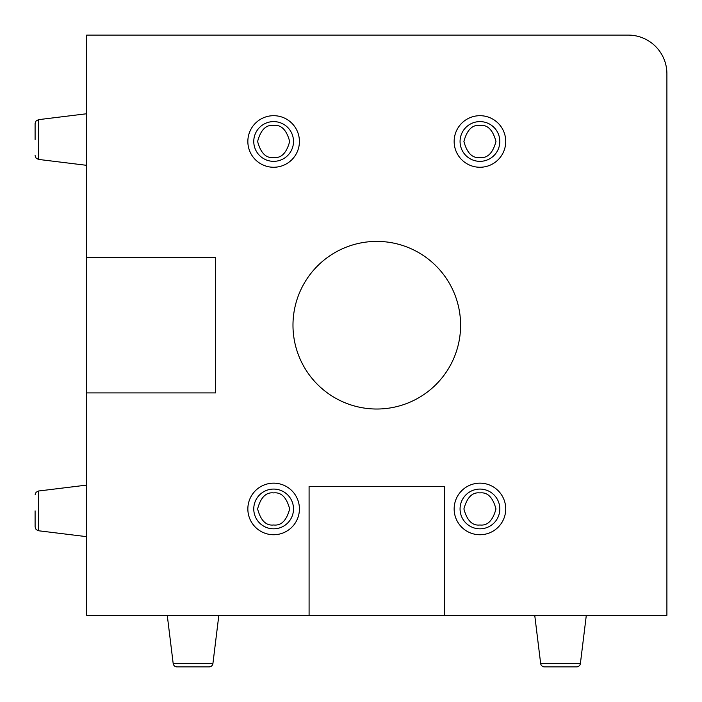 <?xml version="1.0" encoding="UTF-8"?>
<svg xmlns="http://www.w3.org/2000/svg" width="702" height="702" viewBox="0 0 702 702"><rect width="100%" height="100%" fill="white"/><g stroke="black" fill="none" stroke-linecap="round" stroke-linejoin="round"><path stroke-width="1.05" d="M544.489 666.9L576.561 666.9L544.489 666.9A3.87 3.87 0 0 1 540.654 663.504L534.74 615.321M576.561 666.9A3.87 3.87 0 0 0 580.396 663.504L586.31 615.321M177.018 666.9L209.082 666.9L177.018 666.9A3.87 3.87 0 0 1 173.175 663.504L167.26 615.321M209.082 666.9A3.87 3.87 0 0 0 212.925 663.504L218.84 615.321M35.1 139.54L35.1 123.508L35.1 139.54M35.1 510.88L35.1 526.921L35.1 510.88M273.64 167.26A25.79 25.79 0 0 0 299.421 141.471A25.79 25.79 0 0 0 273.64 115.69A25.79 25.79 0 0 0 247.85 141.471A25.79 25.79 0 0 0 273.64 167.26M479.94 534.74A25.79 25.79 0 0 0 505.73 508.95A25.79 25.79 0 0 0 479.94 483.16A25.79 25.79 0 0 0 454.15 508.95A25.79 25.79 0 0 0 479.94 534.74M460.6 325.21A83.81 83.81 0 0 0 376.79 241.4A83.81 83.81 0 0 0 292.98 325.21A83.81 83.81 0 0 0 376.79 409.02A83.81 83.81 0 0 0 460.6 325.21M479.94 167.26A25.79 25.79 0 0 0 505.73 141.471A25.79 25.79 0 0 0 479.94 115.69A25.79 25.79 0 0 0 454.15 141.471A25.79 25.79 0 0 0 479.94 167.26M273.64 534.74A25.79 25.79 0 0 0 299.421 508.95A25.79 25.79 0 0 0 273.64 483.16A25.79 25.79 0 0 0 247.85 508.95A25.79 25.79 0 0 0 273.64 534.74M86.679 392.909L86.679 615.321L666.9 615.321L666.9 73.78A38.68 38.68 0 0 0 628.22 35.1L86.679 35.1L86.679 392.909L215.611 392.909L215.611 257.52L86.679 257.52M309.091 615.321L309.091 486.389L444.48 486.389L444.48 615.321M273.64 157.511C266.058 158.415 260.714 153.071 257.608 141.471C260.714 129.879 266.058 124.526 273.64 125.439C281.212 124.526 286.565 129.879 289.672 141.471C286.565 153.071 281.212 158.415 273.64 157.511M273.64 161.346A19.875 19.875 0 0 1 253.764 141.471A19.875 19.875 0 0 1 273.64 121.604A19.875 19.875 0 0 1 293.506 141.471A19.875 19.875 0 0 1 273.64 161.346M479.94 524.982C472.358 525.895 467.014 520.551 463.908 508.95C467.014 497.349 472.358 492.005 479.94 492.918C487.521 492.005 492.865 497.349 495.972 508.95C492.865 520.551 487.521 525.895 479.94 524.982M479.94 528.825A19.875 19.875 0 0 1 460.064 508.95A19.875 19.875 0 0 1 479.94 489.075A19.875 19.875 0 0 1 499.815 508.95A19.875 19.875 0 0 1 479.94 528.825M479.94 157.511C472.358 158.415 467.014 153.071 463.908 141.471C467.014 129.879 472.358 124.526 479.94 125.439C487.521 124.526 492.865 129.879 495.972 141.471C492.865 153.071 487.521 158.415 479.94 157.511M479.94 161.346A19.875 19.875 0 0 1 460.064 141.471A19.875 19.875 0 0 1 479.94 121.604A19.875 19.875 0 0 1 499.815 141.471A19.875 19.875 0 0 1 479.94 161.346M273.64 524.982C266.058 525.895 260.714 520.551 257.608 508.95C260.714 497.349 266.058 492.005 273.64 492.918C281.212 492.005 286.565 497.349 289.672 508.95C286.565 520.551 281.212 525.895 273.64 524.982M273.64 528.825A19.875 19.875 0 0 1 253.764 508.95A19.875 19.875 0 0 1 273.64 489.075A19.875 19.875 0 0 1 293.506 508.95A19.875 19.875 0 0 1 273.64 528.825M86.679 113.75L38.496 119.665L36.074 120.946L35.1 123.508L36.074 120.946L38.496 119.665L38.496 159.415L86.679 165.33M86.679 485.1L38.496 491.014L36.074 492.286L35.1 494.849L36.074 492.286L38.496 491.014L38.496 530.756L86.679 536.67M540.654 663.504L580.396 663.504M173.175 663.504L212.925 663.504M38.496 159.415L36.074 158.134L35.1 155.572M38.496 530.756L36.074 529.483L35.1 526.921"/></g></svg>
